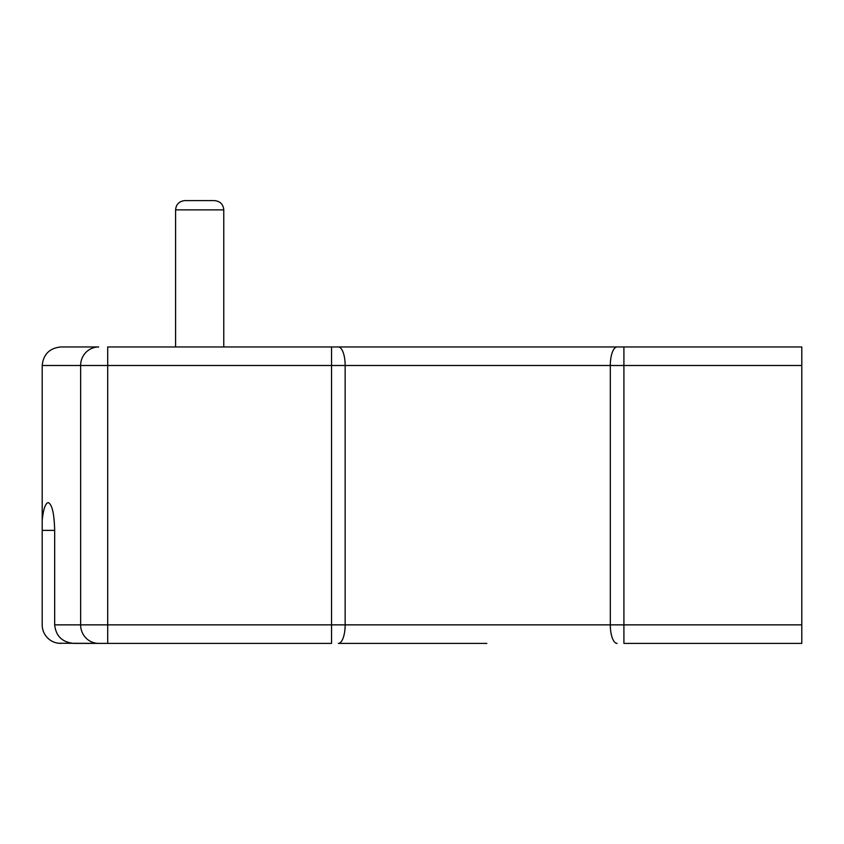 <?xml version="1.0" encoding="UTF-8"?>
<svg xmlns="http://www.w3.org/2000/svg" width="844" height="844" viewBox="0 0 844 844"><rect width="100%" height="100%" fill="white"/><g stroke="black" fill="none" stroke-linecap="round" stroke-linejoin="round"><path stroke-width="1.27" d="M486.84 643.392L338.36 643.392A18.526 6.794 -90 0 0 345.154 624.866L610.307 624.866L610.307 365.494L42.2 365.494L42.2 520.4C43.361 509.175 45.365 503.235 48.224 502.591C52.106 504.364 54.259 513.627 54.67 530.38L54.67 624.866C55.883 636.038 62.224 642.221 73.692 643.392L98.685 643.392A18.526 18.051 -90 0 1 80.634 624.866L80.634 365.494A18.526 18.051 90 0 1 98.685 346.968L60.726 346.968L98.685 346.968M617.112 643.392A18.526 6.794 -90 0 1 610.307 624.866L801.8 624.866L801.8 643.392L623.906 643.392L623.906 365.494L610.307 365.494A18.526 6.794 90 0 1 617.112 346.968L801.8 346.968L801.8 365.494L623.906 365.494L623.906 346.968L486.84 346.968M54.67 624.866L331.555 624.866L331.555 643.392L98.685 643.392M54.67 530.38L42.2 530.38L42.2 624.866A18.526 18.526 0 0 0 58.373 643.244L107.705 643.392L107.705 346.968L617.112 346.968M331.555 346.968L331.555 624.866L345.154 624.866L345.154 365.494A18.526 6.794 90 0 0 338.36 346.968L334.92 346.968M42.2 530.38L42.2 520.4M58.373 643.244L60.726 643.392L58.373 643.244M44.637 507.265L43.804 510.124M801.8 624.866L801.8 365.494M60.726 346.968C49.553 348.139 43.382 354.322 42.2 365.494C43.382 354.322 49.553 348.139 60.726 346.968M213.891 200.608L184.857 200.608L213.891 200.608M223.765 346.968L223.765 209.871L175.594 209.871L175.594 346.968L175.594 209.871C176.09 204.29 179.181 201.21 184.857 200.608M223.765 209.871C223.27 204.29 220.178 201.21 214.503 200.608"/></g></svg>
